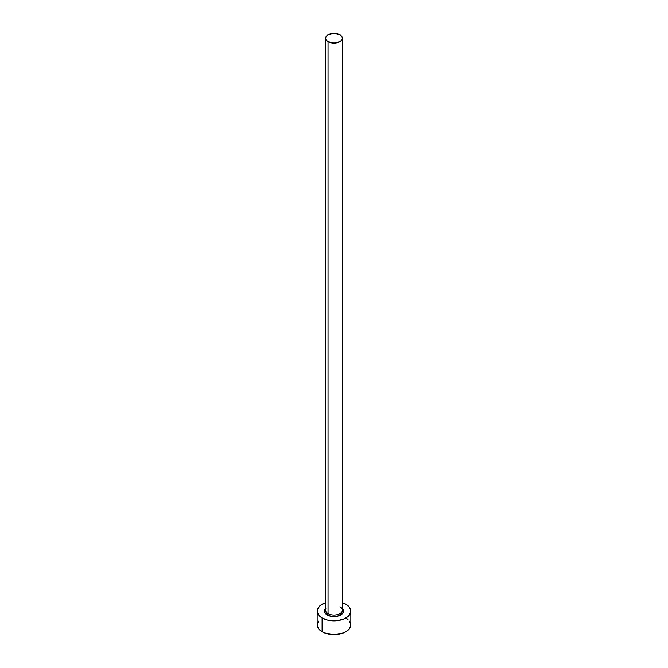 <?xml version="1.0" encoding="UTF-8"?>
<svg xmlns="http://www.w3.org/2000/svg" width="668" height="668" viewBox="0 0 668 668"><rect width="100%" height="100%" fill="white"/><g stroke="black" fill="none" stroke-linecap="round" stroke-linejoin="round"><path stroke-width="1" d="M325.658 609.558A8.417 4.86 0 0 0 328.046 613.65A1.119 0.651 -60 0 1 327.253 615.028A9.544 5.511 180 0 1 325.583 608.54M325.583 38.26L325.583 610.21A8.417 4.86 0 0 0 328.046 613.65A8.417 4.86 0 0 0 337.223 614.702A8.417 4.86 0 0 0 342.417 610.21L342.417 38.26A8.417 4.86 180 0 1 337.223 42.752A8.417 4.86 180 0 1 328.046 41.7L328.046 613.65L328.046 41.7A8.417 4.86 180 0 1 325.583 38.26A8.417 4.86 180 0 1 330.777 33.767A8.417 4.86 180 0 1 339.954 34.828A8.417 4.86 180 0 1 342.417 38.26L341.782 36.398L339.954 34.828L334 33.4L328.046 34.828L326.218 36.398L325.583 38.26L326.218 40.122L328.046 41.7L334 43.119L339.954 41.7L341.782 40.122L342.417 38.26M318.444 621.156L317.158 624.881A16.842 9.719 0 0 0 322.093 631.753L322.093 618L327.554 620.113L337.282 620.664L343.352 619.211L348.003 616.531L349.556 614.852L350.842 611.128L349.556 607.412L345.907 604.256L342.417 602.711A16.842 9.719 180 0 1 345.907 604.256A16.842 9.719 180 0 1 350.842 611.128A16.842 9.719 180 0 1 340.446 620.113A16.842 9.719 180 0 1 322.093 618L322.093 631.753A16.842 9.719 0 0 0 340.446 633.857A16.842 9.719 0 0 0 350.842 624.881L349.556 621.156M322.093 618A16.842 9.719 180 0 1 317.158 611.128A16.842 9.719 180 0 1 325.583 602.711L319.997 605.726L317.484 609.233L317.158 611.128L318.444 614.852L322.093 618M341.933 608.072L343.36 610.051L342.818 613.241L339.302 615.712L334 616.639L328.698 615.712L325.182 613.241L324.64 610.051L326.067 608.072M317.158 611.128L317.158 624.881L318.444 628.596L319.997 630.283L324.648 632.963L334 634.6L343.352 632.963L348.003 630.283L349.556 628.596L350.842 624.881L350.842 611.128M348.003 619.478L345.907 618M342.417 608.54A9.544 5.511 180 0 1 339.678 615.554A9.544 5.511 180 0 1 327.253 615.028A1.119 0.651 120 0 0 328.046 613.65A8.417 4.86 0 0 0 336.689 614.819A8.417 4.86 0 0 0 342.342 610.869A8.417 4.86 0 0 0 339.954 606.778M342.417 610.21C342.909 609.909 342.166 608.932 340.187 607.287"/></g></svg>
